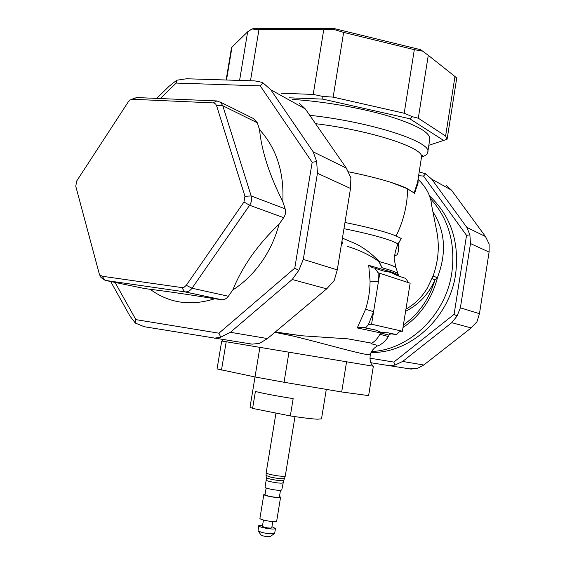 <?xml version="1.0" encoding="UTF-8"?>
<svg xmlns="http://www.w3.org/2000/svg" width="565" height="565" viewBox="0 0 565 565"><rect width="100%" height="100%" fill="white"/><g stroke="black" fill="none" stroke-linecap="round" stroke-linejoin="round"><path stroke-width="0.85" d="M309.74 115.302C371.127 121.892 432.338 142.055 427.762 152.176C427.401 154.21 425.311 155.883 421.497 157.19M342.439 238.126L356.466 244.094C364.82 248.522 372.349 254.285 379.051 261.383L382.018 267.718L378.832 261.44C369.941 255.083 359.404 250.048 347.207 246.347M261.037 534.984L261.101 535.069C263.297 536.185 266.172 536.729 269.717 536.701L270.317 536.503M262.605 525.182L258.706 525.704L258.057 530.86C262.005 532.837 267.167 533.812 273.545 533.784L274.689 533.282L275.48 528.452L271.949 526.714M258.706 525.704C258.057 526.976 270.487 529.553 274.343 528.932L275.48 528.452M263.452 520.026L262.421 526.305C264.067 527.428 266.97 528.028 271.122 528.106L271.765 527.837L272.796 521.552M265.126 494.071L263.834 494.453L259.921 518.338C259.271 519.553 271.701 522.109 275.551 521.537L276.688 521.078L280.586 497.193L279.484 496.423M263.834 494.453C263.219 495.491 275.649 497.977 279.463 497.567L280.586 497.193M266.129 487.969L265.034 494.643C264.512 495.54 275.155 497.666 278.425 497.313L279.393 496.995L280.48 490.321M282.938 482.807L281.829 483.124C278.029 483.435 265.599 480.999 266.2 480.066L265.02 487.228C264.42 488.209 276.85 490.667 280.65 490.314L281.766 489.968L283.665 480.384M266.277 477.538L266.073 475.44L270.628 477.1C275.798 478.223 280.028 478.767 283.326 478.746L284.534 478.463L285.283 475.977L294.979 416.624M255.02 376.961L250.027 407.167L252.597 408.417L290.332 415.925C302.395 417.775 311.393 418.863 317.311 419.188L321.513 418.87L326.302 389.384M290.332 415.925L293.157 398.629C275.473 395.79 262.887 393.395 255.401 391.453L252.597 408.417M232.822 289.951C237.251 278.835 243.43 267.535 251.361 256.037C259.575 244.546 268.82 233.931 279.089 224.192C275.353 238.105 269.449 250.811 261.376 262.315C253.24 273.75 243.72 282.959 232.822 289.951L228.38 296.258C226.551 298.708 224.312 299.86 221.664 299.725L214.771 298.737C190.695 306.343 169.168 303.207 150.212 289.337L143.51 288.32M408.601 282.698L405.698 278.425L397.675 275.741L390.62 272.33L390.217 270.183L381.707 267.633M371 365.852L373.352 366.177L368.627 395.62L341.684 391.976L284.04 382.258L255.006 376.961L217.059 368.924L221.713 341.006L371 365.852M371.544 351.55C409.159 349.954 445.778 315.065 451.816 272.81C455.687 242.936 448.363 217.984 429.845 197.941M432.861 211.72C444.175 229.326 446.449 249.109 439.683 271.087L437.444 277.726L434.888 279.943C428.75 293.991 419.011 304.436 405.656 311.287M429.096 195.561C450.764 215.533 459.599 241.764 455.616 274.244C449.429 318.102 409.95 353.478 371.092 352.468M427.762 152.176L429.788 139.061C430.106 132.344 416.172 124.625 387.993 115.896C360.484 107.788 322.693 101.269 292.31 99.426M348.506 171.795C374.849 177.177 394.045 182.594 406.108 188.046L414.131 192.976L417.641 182.071L421.462 157.353C425.318 148.376 372.038 130.55 315.545 123.679M275.332 331.966L301.809 335.772L347.871 338.845L371.502 343.117L371.226 343.838C375.541 344.558 377.441 345.335 376.94 346.183L379.539 345.137C378.84 345.738 385.507 341.931 388.282 336.507L379.857 334.282L380.549 332.905L357.25 327.933L365.597 309.253C368.5 300.093 369.99 290.742 370.075 281.201L368.726 265.331L390.634 271.751C395.514 273.404 398.12 274.717 398.445 275.678L398.219 274.413C398.233 273.425 395.627 272.033 390.408 270.247L382.018 267.718M376.678 346.394L376.064 346.719M344.982 222.476C368.691 227.299 385.669 231.763 395.924 235.873L396.107 235.951C403.551 220.901 407.379 205.194 407.591 188.816L414.131 192.976M391.439 182.523L407.591 188.816M405.995 309.161C414.964 304.012 422.126 296.9 427.479 287.825L433.058 276.017C438.56 260.67 439.704 245.337 436.505 230.019L431.561 204.961C430.904 196.055 426.434 187.524 418.157 179.359M418.086 179.197L418.072 183.018L414.555 193.336M394.808 254.667L394.914 254.306C395.182 251.778 396.206 248.332 397.986 243.974L401.228 238.472L398.226 243.925C398.862 249.349 398.417 253.014 396.877 254.914L394.476 256.002M389.144 332.997L391.524 333.894L389.723 334.282L388.932 335.102L380.549 332.905L380.923 332.326L388.649 332.905L396.715 334.657C397.993 332.284 399.879 331.147 402.379 331.245L410.141 283.199L378.077 272.718L378.416 281.66L379.765 273.291M301.809 335.772L275 332.248M370.944 343.781C374.722 341.585 377.695 338.421 379.857 334.282M401.228 238.472L396.107 235.951M403.488 324.91C418.849 313.935 429.315 298.949 434.888 279.943L432.07 278.566M433.058 276.017L437.444 277.726C431.865 299.062 420.409 315.637 403.078 327.453M274.936 332.305L292.373 335.893C323.837 343.4 366.763 356.098 370.308 354.622L370.308 354.622C370.336 354.375 371.205 349.855 376.94 346.176M391.524 333.894L396.715 334.657M368.726 265.331L372.526 267.775L374.913 268.177L378.077 272.718M374.913 268.177L383.31 270.974L390.62 272.33M368.295 324.875L371.572 324.211L373.585 311.703L368.295 324.875L365.499 327.827L361.784 327.227L375.782 330.08L380.923 332.326M365.499 327.827L375.435 330.002M371.572 324.211L402.471 331.26M365.597 309.253L373.585 311.703L378.416 281.66L370.075 281.201M357.25 327.933L361.784 327.227M398.17 274.166L396.192 268.403C396.037 267.393 393.508 266.016 388.593 264.293L378.832 261.44M343.979 228.677C366.395 233.225 382.498 237.406 392.301 241.213L398.226 243.925M428.828 145.29L443.617 140.438L409.78 118.763L322.82 99.122L289.435 97.816M239.588 80.421L247.647 31.817L251.905 29.006L254.914 28.25L334.282 28.582L420.756 49.741L428.277 55.313L418.291 118.219L445.601 136.038L454.973 76.522L428.277 55.313M333.152 97.124L404.194 113.247L414.322 49.663L343.64 32.396L333.152 97.124L322.799 96.431L313.208 94.419L323.724 29.825L258.968 29.514L250.486 80.76M281.236 93.232L313.208 94.419M247.647 31.817L231.982 47.107L226.509 80.018M418.291 118.219L412.471 116.743L409.78 118.763M412.471 116.743L404.194 113.247M322.82 99.122L322.799 96.431M447.113 139.181L443.617 140.438M454.973 76.522L456.732 78.069L447.113 139.188L445.601 136.038M414.322 49.663L422.888 51.189M323.724 29.825L333.696 29.38L334.282 28.582M333.696 29.38L343.64 32.396M251.905 29.006L258.968 29.514M226.134 80.004L231.481 47.856L231.982 47.107M369.814 358.154L393.819 362.08L454.098 314.345L466.535 235.386L423.517 176.061L418.63 175.701M393.819 362.08L395.048 365.047L389.751 365.739L370.831 362.737M451.774 322.679L402.675 361.445L423.75 365.011L471.168 327.926L451.774 322.679L457.092 316.005L454.098 314.345M470.49 243.557L460.383 307.819L479.459 313.695L489.092 252.103L470.49 243.557L469.875 234.779L466.796 227.349L485.49 236.537L451.456 190.115L431.716 179.147L466.796 227.349M457.092 316.005L460.383 307.819M466.535 235.386L469.875 234.779M431.716 179.147L425.565 173.808L419.216 171.894M423.517 176.061L425.565 173.808M395.048 365.047L402.675 361.445M479.459 313.695L476.959 321.732L471.168 327.926M485.49 236.537L489.128 243.981L489.092 252.103M446.18 185.341L451.456 190.115M423.75 365.011L417.111 368.578L409.138 368.889M220.004 101.919L253.403 118.537L257.329 122.796L259.547 129.66C276.44 148.228 284.195 172.226 282.811 201.663L285.134 208.845C286.01 211.917 285.53 214.862 283.672 217.673L279.089 224.192M115.055 282.429L135.861 319.628L218.945 333.188L294.768 268.149L312.163 162.317L260.253 85.887L176.209 83.062L160.291 98.55M156.667 98.395L169.189 86.198L176.774 80.216L186.485 78.768L254.787 80.894L261.51 82.208L263.163 82.991L270.805 89.793L313.187 151.851L346.359 168.151L305.361 108.981L270.805 89.793M337.277 269.879L350.512 188.456L317.431 173.264L303.299 259.406L337.277 269.879L334.176 280.579L326.697 288.842L292.197 279.505L230.414 332.291L267.478 338.562L326.697 288.842M267.478 338.562L259.462 343.372L252.188 344.142L144.294 326.725L135.353 323.074L135.861 319.628M135.353 323.074L129.929 316.033L110.684 281.518M252.188 344.142L249.539 343.873M346.359 168.151L350.886 177.869L350.512 188.456M299.175 103.127L305.361 108.981M292.197 279.505L298.793 270.388L303.299 259.406M294.768 268.149L298.793 270.388M214.418 338.209L220.731 337.178L218.945 333.188M220.731 337.178L230.414 332.291M317.431 173.264L316.668 161.505L313.187 151.851M312.163 162.317L316.668 161.505M260.253 85.887L263.163 82.991M176.209 83.062L176.774 80.216M131.08 99.504L136.666 97.554L216.918 100.937L220.576 102.35L222.772 105.733L251.164 195.956C252.061 199.184 251.545 202.284 249.617 205.257L192.029 288.221C190.13 290.805 187.806 292.027 185.073 291.9L105.196 280.388L100.944 277.436L100.337 276.236M282.811 201.663C269.35 174.931 261.595 150.933 259.547 129.66M150.212 289.337C164.584 291.024 186.111 294.16 214.771 298.737M181.782 287.571L184.239 287.147L186.295 285.318L243.974 202.009L244.935 196.274L216.6 105.719L215.724 104.101L214.015 102.943L132.528 99.278L130.148 99.963L128.347 101.771L76.678 181.026L75.767 186.259L99.419 274.413L102.046 276.228L181.782 287.571L184.706 291.858L221.311 299.683M266.2 480.066L266.285 477.566C266.051 478.555 278.672 480.985 282.521 480.688L283.658 480.412L284.534 478.463M266.073 475.44L266.157 472.849C266.214 473.286 267.782 473.866 270.868 474.6C276.221 475.751 280.607 476.323 284.018 476.309L285.283 475.977M389.391 334.537L391.029 333.873M288.934 352.44L284.04 382.258M259.865 347.581L255.006 376.961M346.543 361.925L341.684 391.976M226.191 341.818L221.487 370.068M257.329 122.796L222.772 105.733L216.6 105.719M244.935 196.274L251.164 195.956L285.134 208.845M283.672 217.673L249.617 205.257L243.974 202.009M186.295 285.318L192.029 288.221L228.38 296.258M102.046 276.228L105.196 280.388L144.146 288.454M136.666 97.554L132.528 99.278M216.918 100.937L212.998 102.759M395.931 267.881L394.123 258.579L394.914 254.306L395.09 255.182L394.61 255.429M421.765 156.427L422.641 155.665L421.462 157.353M261.101 535.069L258.057 530.86M266.157 472.849L275.967 413.064M223.542 339.643L221.755 341.006M388.282 336.507L389.984 333.237M341.931 241.269L342.913 243.776M274.915 332.319L292.373 335.893M373.303 366.162C372.723 365.145 369.037 363.747 370.308 354.622M371.473 324.204L402.379 331.245M389.723 334.282L390.606 333.682L388.649 332.905M361.628 327.199L375.782 330.08M389.751 365.739L411.306 369.122M221.664 299.725L185.073 291.9M99.419 274.413L100.944 277.436M270.225 536.566L274.449 533.551"/></g></svg>
